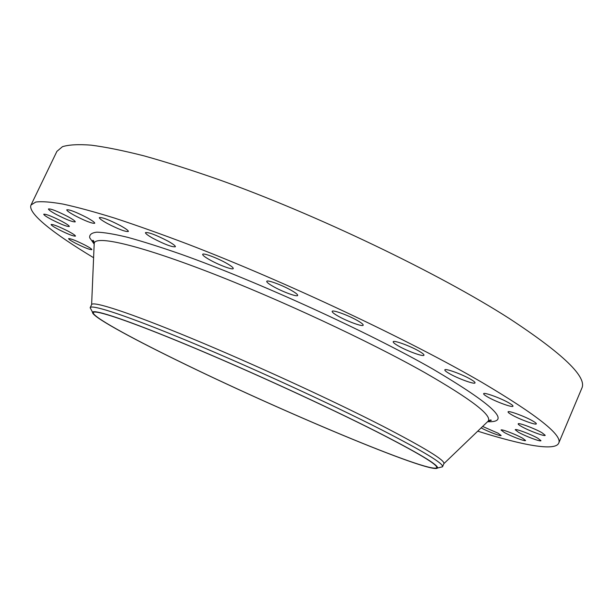 <?xml version="1.0" encoding="UTF-8"?>
<svg xmlns="http://www.w3.org/2000/svg" width="613" height="613" viewBox="0 0 613 613"><rect width="100%" height="100%" fill="white"/><g stroke="black" fill="none" stroke-linecap="round" stroke-linejoin="round"><path stroke-width="0.92" d="M481.159 427.882C487.695 431.498 501.127 436.625 501.143 435.483L498.017 433.176L482.638 426.456M522.46 438.149C515.74 434.326 500.974 428.748 501.059 430.042L504.261 432.449C510.951 436.234 525.54 441.766 525.571 440.502L522.46 438.149M537.823 438.234C530.827 434.203 515.142 428.341 515.219 429.751L518.483 432.265C525.441 436.249 540.927 442.065 540.972 440.686L537.823 438.234M541.93 432.694C534.613 428.426 518.123 422.319 518.177 423.867C518.062 424.296 519.196 425.184 521.579 426.541C528.858 430.755 545.141 436.808 545.218 435.299L541.93 432.694M532.827 421.001C525.142 416.48 508.031 410.204 508.062 411.875C507.932 412.357 509.142 413.331 511.694 414.794C519.341 419.254 536.214 425.476 536.329 423.836C536.467 423.376 535.295 422.426 532.827 421.001M509.158 403.04C501.074 398.258 483.649 391.922 483.634 393.707C483.488 394.259 484.814 395.331 487.603 396.94C495.649 401.661 512.828 407.944 512.989 406.189C513.142 405.668 511.863 404.618 509.158 403.04M470.753 379.332C462.271 374.313 444.885 368.022 444.823 369.9C444.663 370.52 446.141 371.731 449.26 373.532C457.696 378.482 474.814 384.719 475.037 382.872C475.205 382.274 473.78 381.094 470.753 379.332M419.116 351.188C410.289 345.977 393.316 339.84 393.194 341.763C393.025 342.468 394.703 343.832 398.22 345.87C407.001 351.004 423.706 357.072 423.974 355.188C424.158 354.513 422.533 353.18 419.116 351.188M357.67 320.683C348.575 315.358 332.338 309.458 332.169 311.373C332.001 312.163 333.901 313.703 337.87 315.986C346.92 321.235 362.888 327.066 363.187 325.189C363.379 324.43 361.54 322.928 357.67 320.683M291.466 290.447C282.233 285.106 266.939 279.497 266.739 281.344C266.578 282.202 268.716 283.903 273.145 286.432C282.332 291.711 297.359 297.244 297.68 295.428C297.872 294.608 295.795 292.945 291.466 290.447M226.381 263.176C217.14 257.904 202.888 252.61 202.673 254.349C202.535 255.253 204.888 257.085 209.738 259.828C218.918 265.038 232.925 270.256 233.246 268.548C233.415 267.682 231.124 265.889 226.381 263.176M168 241.139C156.047 234.932 148.53 232.097 145.457 232.618C145.35 233.545 147.879 235.453 153.035 238.35C164.851 244.472 172.307 247.269 175.387 246.755C175.533 245.874 173.065 243.997 168 241.139M120.677 225.776C109.237 219.86 102.118 217.14 99.329 217.607C99.26 218.519 101.888 220.45 107.214 223.408C118.531 229.247 125.581 231.936 128.378 231.476C128.485 230.611 125.918 228.71 120.677 225.776M86.954 217.638C76.043 212.029 69.307 209.416 66.756 209.815C66.717 210.688 69.376 212.596 74.717 215.531C85.513 221.071 92.188 223.645 94.739 223.255C94.816 222.427 92.218 220.55 86.954 217.638M67.583 216.443C57.201 211.133 50.818 208.635 48.45 208.964C48.442 209.776 51.055 211.608 56.281 214.458C66.556 219.707 72.886 222.167 75.253 221.852C75.299 221.071 72.748 219.27 67.583 216.443M61.944 221.385C52.036 216.351 45.967 213.96 43.745 214.221C43.753 214.971 46.259 216.696 51.262 219.4C61.07 224.381 67.085 226.741 69.315 226.488C69.346 225.768 66.886 224.067 61.944 221.385M68.51 231.377C59.032 226.588 53.224 224.289 51.101 224.488C51.117 225.17 53.477 226.772 58.197 229.308C67.591 234.043 73.345 236.319 75.468 236.12C75.491 235.476 73.169 233.89 68.51 231.377M85.368 245.284C76.25 240.694 70.664 238.48 68.595 238.626C68.61 239.239 70.817 240.717 75.215 243.062C84.249 247.606 89.797 249.805 91.858 249.66C91.881 249.07 89.713 247.614 85.368 245.284M377.301 431.981C418.771 453.199 438.839 465.213 437.498 468.018C431.514 474.677 276.363 409.208 177.004 360.329C128.002 336.391 91.122 316.017 92.563 312.27C93.582 308.86 128.822 320.584 189.218 345.786C249.46 370.911 327.388 406.664 377.301 431.981M91.322 309.925L90.18 307.657C91.406 304.086 127.527 315.917 189.34 341.617C251.001 367.248 330.645 403.829 381.47 429.759C423.506 451.398 443.866 463.735 442.54 466.754L440.08 467.397M487.366 421.92L488.163 421.154C492.377 415.514 471.389 399.415 425.207 372.85C369.202 341.18 277.988 298.661 207.294 271.513C136.408 244.265 95.567 235.346 94.21 243.277L91.628 304.584C92.938 300.86 129.128 312.507 190.957 338.115C252.64 363.647 332.238 400.235 382.995 426.273C424.978 448.019 445.276 460.47 443.881 463.635L442.54 466.754M93.597 257.713C53.936 233.821 27.309 213.194 31.025 204.995L35.769 202.045C41.638 201.248 50.672 201.922 62.863 204.06C76.909 207.102 94.096 211.761 114.416 218.044C136.431 225.262 160.943 233.99 187.946 244.219C285.306 281.597 409.76 340.315 481.864 382.328C537.302 415.177 562.903 435.483 558.665 443.237C554.972 451.444 521.893 445.115 477.742 431.161M31.025 204.995L56.894 151.388L62.465 146.683C68.886 144.706 78.433 144.193 91.115 145.151C105.635 147.028 123.221 150.591 143.894 155.832C166.223 162.054 190.965 169.916 218.121 179.402C315.917 214.251 439.123 273.452 509.357 318.538C563.27 353.946 587.407 377.225 581.768 388.374L558.665 443.237M177.333 360.444C128.462 336.568 91.728 316.27 93.322 312.599C94.463 309.266 129.634 320.99 189.724 346.061C249.66 371.072 327.104 406.603 376.75 431.782C417.959 452.869 437.966 464.83 436.755 467.665C431.115 474.462 276.379 409.178 177.333 360.444M94.21 243.277C93.965 241.238 93.475 240.265 92.739 240.357L94.21 243.3L94.164 244.38M94.141 244.051L89.736 237.852C89.199 234.687 91.575 232.787 96.877 232.166C103.949 232.358 114.156 234.059 127.496 237.285C142.599 241.415 160.483 247.077 181.134 254.28C256.326 280.961 367.938 331.909 432.962 369.133C493.802 405.109 512.031 422.633 487.634 421.721M437.498 468.018L442.517 466.807M443.873 463.666L488.163 421.154C489.856 419.989 490.913 419.713 491.327 420.326L488.147 421.169M90.18 307.657L91.628 304.584M92.563 312.27L90.149 307.711"/></g></svg>
